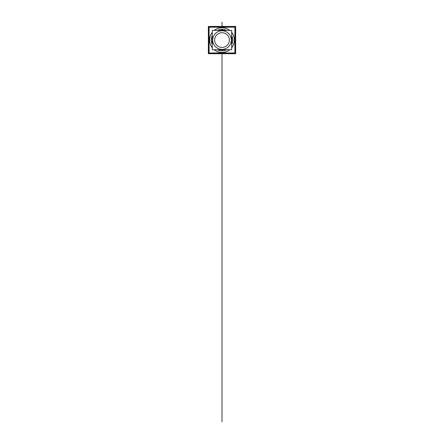 <?xml version="1.0" encoding="UTF-8"?>
<svg xmlns="http://www.w3.org/2000/svg" width="444" height="444" viewBox="0 0 444 444"><rect width="100%" height="100%" fill="white"/><g stroke="black" fill="none" stroke-linecap="round" stroke-linejoin="round"><path stroke-width="0.67" d="M208.364 53.713L235.636 53.713L235.636 26.435L208.364 26.435L208.364 53.713M235.453 26.623L235.453 53.53L208.547 53.53L208.547 26.623L235.453 26.623M221.168 26.812A13.292 13.292 0 0 1 225.197 27.173M234.904 36.88A13.292 13.292 0 0 1 234.904 43.273M225.197 52.975A13.292 13.292 0 0 1 221.168 53.341M222.833 53.341A13.292 13.292 0 0 1 218.803 52.975M209.096 43.273A13.292 13.292 0 0 1 209.096 36.88M218.803 27.173A13.292 13.292 0 0 1 222.833 26.812M222.81 27.173L222.838 26.734A13.37 13.37 0 0 0 218.498 27.173M222.771 27.772A12.327 12.327 0 0 0 214.358 30.397M212.326 32.434A12.327 12.327 0 0 0 212.326 47.713M214.358 49.75A12.327 12.327 0 0 0 222.771 52.381M222.81 52.975L222.838 53.419A13.37 13.37 0 0 1 218.498 52.975M209.096 36.575A13.37 13.37 0 0 0 209.096 43.573M222 27.672A12.404 12.404 0 0 0 214.236 30.397A12.404 12.404 0 0 1 229.764 30.397A12.404 12.404 0 0 0 214.236 30.397A12.404 12.404 0 0 1 222 27.672A12.404 12.404 0 0 0 214.236 30.397A12.404 12.404 0 0 1 229.764 30.397A12.404 12.404 0 0 0 222 27.672A12.404 12.404 0 0 1 229.764 30.397A12.404 12.404 0 0 0 222 27.672M212.326 32.312A12.404 12.404 0 0 0 212.326 47.835A12.404 12.404 0 0 1 212.326 32.312A12.404 12.404 0 0 0 212.326 47.835A12.404 12.404 0 0 1 212.326 32.312A12.404 12.404 0 0 0 212.326 47.835A12.404 12.404 0 0 1 212.326 32.312M214.236 49.75A12.404 12.404 0 0 0 229.764 49.75A12.404 12.404 0 0 1 222 52.481A12.404 12.404 0 0 0 229.764 49.75A12.404 12.404 0 0 1 214.236 49.75A12.404 12.404 0 0 0 229.764 49.75A12.404 12.404 0 0 1 214.236 49.75A12.404 12.404 0 0 0 222 52.481A12.404 12.404 0 0 1 214.236 49.75M234.904 27.173L234.904 52.975L209.096 52.975L209.096 27.173L234.904 27.173M231.674 47.835A12.404 12.404 0 0 0 231.674 32.312A12.404 12.404 0 0 1 231.674 47.835A12.404 12.404 0 0 0 231.674 32.312A12.404 12.404 0 0 1 231.674 47.835A12.404 12.404 0 0 0 231.674 32.312A12.404 12.404 0 0 1 231.674 47.835M221.19 52.975L221.162 53.419A13.37 13.37 0 0 0 225.502 52.975M221.229 52.381A12.327 12.327 0 0 0 229.642 49.75M231.674 47.713A12.327 12.327 0 0 0 231.674 32.434M229.642 30.397A12.327 12.327 0 0 0 221.229 27.772M221.19 27.173L221.162 26.734A13.37 13.37 0 0 1 225.502 27.173M234.904 43.573A13.37 13.37 0 0 0 234.904 36.575M231.674 35.664A10.634 10.634 0 0 1 231.674 44.483M222.611 30.397L222.672 29.387A10.712 10.712 0 0 0 217.41 30.397M222.611 49.75L222.672 50.766A10.712 10.712 0 0 1 217.41 49.75M212.326 35.487A10.712 10.712 0 0 0 212.326 44.666M212.326 44.483A10.634 10.634 0 0 1 212.326 35.664M221.389 49.75L221.328 50.766A10.712 10.712 0 0 0 226.59 49.75M221.389 30.397L221.328 29.387A10.712 10.712 0 0 1 226.59 30.397M231.674 44.666A10.712 10.712 0 0 0 231.674 35.487M221.417 30.791A9.302 9.302 0 0 1 231.302 40.077A9.302 9.302 0 0 1 221.417 49.362A9.302 9.302 0 0 1 212.698 40.077A9.302 9.302 0 0 1 221.417 30.791M231.674 30.397L231.674 49.75L212.326 49.75L212.326 30.397L231.674 30.397M222.583 49.362A9.302 9.302 0 0 1 212.698 40.077A9.302 9.302 0 0 1 222.583 30.791M221.539 32.734A7.354 7.354 0 0 1 229.354 40.077A7.354 7.354 0 0 1 221.539 47.414M222.461 47.414A7.354 7.354 0 0 1 214.646 40.077A7.354 7.354 0 0 1 222.461 32.734M222 53.53L222 421.8L222 53.53M222 90.77L222 83.661L222 90.77M222 279.32L222 272.211L222 279.32M222 225.363L222 232.184L222 225.363M222 131.085L222 137.906L222 131.085M222 26.623L222 22.2L222 26.623M222 26.784L222 27.173L222 26.784M222 53.369L222 52.975L222 53.369M222 30.397L222 29.365L222 30.397"/></g></svg>
